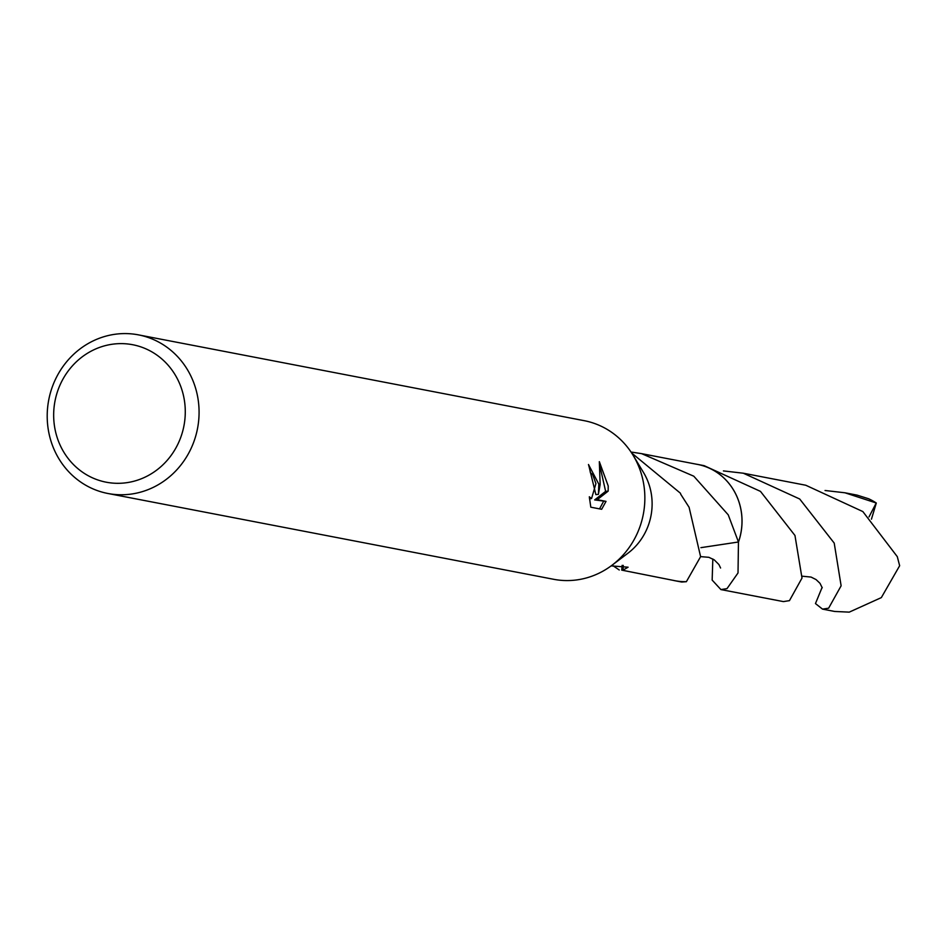 <?xml version="1.0" encoding="UTF-8"?>
<svg xmlns="http://www.w3.org/2000/svg" width="947" height="947" viewBox="0 0 947 947"><rect width="100%" height="100%" fill="white"/><g stroke="black" fill="none" stroke-linecap="round" stroke-linejoin="round"><path stroke-width="1.42" d="M138.404 334.859L584.181 420.669A80.767 75.76 100.9 0 1 633.129 455.329A80.767 75.76 100.9 0 1 644.706 492.996A80.767 75.76 100.9 0 1 611.963 565.276A80.767 75.76 100.9 0 1 553.652 579.292L107.875 493.482A80.767 75.76 100.9 0 1 47.35 421.143A80.767 75.76 100.9 0 1 138.404 334.859A80.767 75.76 100.9 0 1 198.929 407.198A80.767 75.76 100.9 0 1 107.875 493.482M633.129 455.329L643.522 472.529A59.235 55.553 100.9 0 1 652.01 500.158A59.235 55.553 100.9 0 1 628.003 553.155L611.963 565.276M601.665 509.285L590.81 507.19L589.318 496.784L591.555 498.56L595.923 483.609L592.644 474.53L590.419 472.802A80.767 75.76 -79.1 0 0 588.478 464.504L598.835 484.177L598.409 494.37L600.149 484.426L599.333 461.663L608.211 485.977L608.163 491.126L597.226 499.685L606.021 501.377L601.665 509.273M185.15 407.411A70.007 65.651 100.9 0 1 123.607 483.053A70.007 65.651 100.9 0 1 53.79 419.509A70.007 65.651 100.9 0 1 115.333 343.879A70.007 65.651 100.9 0 1 185.15 407.411M695.879 464.101A59.259 55.577 100.9 0 1 697.537 464.385A59.235 55.553 100.9 0 1 741.892 517.464A59.235 55.553 100.9 0 1 738.459 541.992L700.898 547.662M696.353 464.196A59.247 55.565 100.9 0 1 741.915 517.464A59.247 55.565 100.9 0 1 738.482 542.015M611.146 565.88L628.098 567.206L622.901 570.189A59.235 55.553 100.9 0 1 621.717 570.118L675.116 580.736A59.235 55.553 100.9 0 0 686.397 581.659L686.374 581.683A59.259 55.577 100.9 0 1 675.128 580.771L681.722 582.038L686.374 581.695A59.247 55.565 100.9 0 1 673.968 580.523M631.081 452.133L631.152 452.133A59.235 55.553 100.9 0 1 632.324 452.216L641.64 453.66L693.784 476.199L728.231 514.837L738.459 541.992L738.021 572.947L727 588.632L720.916 589.579L712.156 580.085L712.831 558.979M619.255 569.987L613.04 565.75M686.397 581.659L700.602 556.658L689.096 507.296L680.739 494.287A59.235 55.553 -79.1 0 0 680.455 493.245L631.649 452.986M589.117 466.812L595.864 494.606L598.409 494.37M599.534 508.87L603.44 501.602M606.021 501.377L594.645 499.921L605.63 491.363L600.197 467.25M594.645 499.921L597.226 499.685M605.63 491.363L608.163 491.126M622.901 570.189A39.49 37.04 -79.1 0 0 623.244 565.395M622.132 565.347L621.717 570.118M632.194 453.187L632.324 452.216M723.425 470.919L743.324 473.216L799.706 499.01L834.212 543.093L841.125 585.802L828.625 608.187L822.517 609.122L815.462 603.57L822.126 587.365M822.517 609.122L834.638 611.454L849.234 612.141L881.337 597.604L899.65 565.738L897.294 556.658L862.847 511.569L805.779 485.243L743.324 473.216M720.916 589.579L783.382 601.594L789.455 600.647L802.002 578.061L794.959 535.469L760.477 491.386L704.13 465.664L697.537 464.385A59.259 55.577 100.9 0 1 738.494 542.004M825.05 490.499L844.925 492.783L876.306 503.023L871.441 519.193M844.925 492.783L857.035 495.115L868.553 498.738A59.235 55.553 100.9 0 1 876.306 503.023M876.224 502.999L869.015 516.896M675.128 580.771A59.259 55.577 100.9 0 1 673.483 580.428M591.555 498.56L589.496 498.749M697.513 464.409L641.64 453.66M822.233 587.791L819.995 583.316L816.065 579.576L811.082 577.078L802.227 576.19M720.584 568.011L718.903 564.519L714.227 559.855L708.889 557.321L700.602 556.623"/></g></svg>
